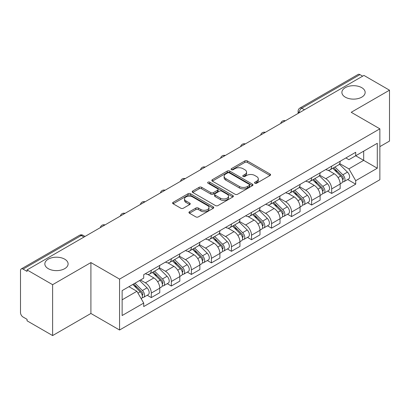 <?xml version="1.0" encoding="UTF-8"?>
<svg xmlns="http://www.w3.org/2000/svg" width="410" height="410" viewBox="0 0 410 410"><rect width="100%" height="100%" fill="white"/><g stroke="black" fill="none" stroke-linecap="round" stroke-linejoin="round"><path stroke-width="0.61" d="M254.887 183.229A1.25 0.723 0 0 0 256.655 183.229L270.052 175.49A1.783 1.03 0 0 0 270.574 174.762A1.783 1.03 0 0 0 270.052 174.035L247.353 160.93A1.783 1.03 0 0 0 244.832 160.93L231.43 168.669A1.25 0.723 0 0 0 231.066 169.176A1.25 0.723 0 0 0 231.43 169.684A1.25 0.723 0 0 0 233.198 169.684L234.93 168.684A5.709 3.295 0 0 1 243.002 168.684L244.893 169.776A5.709 3.295 0 0 1 246.564 172.108A5.709 3.295 0 0 1 244.893 174.434L243.161 175.439A1.25 0.723 0 0 0 242.792 175.946A1.25 0.723 0 0 0 243.161 176.459A1.25 0.723 0 0 0 244.924 176.459L246.656 175.454A5.709 3.295 0 0 1 254.728 175.454L256.619 176.546A5.709 3.295 0 0 1 258.295 178.878A5.709 3.295 0 0 1 256.619 181.21L254.887 182.209A1.25 0.723 0 0 0 254.523 182.716A1.25 0.723 0 0 0 254.887 183.229L254.887 182.209M64.698 259.166A11.629 6.714 0 0 0 52.024 257.711A11.629 6.714 0 0 0 44.844 263.912A11.629 6.714 0 0 0 48.252 268.663A11.629 6.714 0 0 0 60.926 270.118A11.629 6.714 0 0 0 68.106 263.912A11.629 6.714 0 0 0 64.698 259.166M361.748 87.663A11.629 6.714 0 0 0 349.074 86.208A11.629 6.714 0 0 0 341.894 92.414A11.629 6.714 0 0 0 345.302 97.16A11.629 6.714 0 0 0 357.976 98.615A11.629 6.714 0 0 0 365.156 92.414A11.629 6.714 0 0 0 361.748 87.663M189.466 211.755A1.783 1.03 0 0 0 188.943 212.482A1.783 1.03 0 0 0 189.466 213.21L195.836 216.885A1.783 1.03 0 0 0 198.358 216.885L213.236 208.295A1.783 1.03 0 0 0 213.759 207.568A1.783 1.03 0 0 0 213.236 206.84L190.537 193.73A1.783 1.03 0 0 0 188.016 193.73L173.133 202.325A1.783 1.03 0 0 0 172.61 203.052A1.783 1.03 0 0 0 173.133 203.78L180.825 208.218A1.783 1.03 0 0 0 183.347 208.218L189.717 204.544A1.783 1.03 0 0 0 190.24 203.816A1.783 1.03 0 0 0 189.717 203.088L185.904 200.885A4.771 2.752 0 0 1 184.505 198.937A4.771 2.752 0 0 1 187.452 196.395A4.771 2.752 0 0 1 192.649 196.99L207.593 205.62A4.771 2.752 0 0 1 208.992 207.568A4.771 2.752 0 0 1 206.046 210.11A4.771 2.752 0 0 1 200.849 209.515L198.358 208.075A1.783 1.03 0 0 0 195.836 208.075L189.466 211.755L189.466 213.21M119.561 279.118L90.907 262.579L52.618 284.683L27.055 269.923L363.931 75.425L389.5 90.19L351.211 112.294L379.865 128.832L119.561 279.118L119.561 330.009L379.865 179.724L379.865 128.832M235.058 194.243A1.783 1.03 0 0 0 237.58 194.243L252.457 185.648A1.783 1.03 0 0 0 252.98 184.92A1.783 1.03 0 0 0 252.457 184.192L229.759 171.088A1.783 1.03 0 0 0 227.237 171.088L212.354 179.677A1.783 1.03 0 0 0 211.832 180.405A1.783 1.03 0 0 0 212.354 181.133L235.058 194.243M208.505 183.501A1.25 0.723 0 0 1 209.771 183.675L209.771 182.189L232.849 195.514A1.783 1.03 0 0 1 233.372 196.241A1.783 1.03 0 0 1 232.849 196.969L217.966 205.564A1.783 1.03 0 0 1 215.445 205.564L192.746 192.459L192.746 191.004A1.783 1.03 0 0 0 192.223 191.731A1.783 1.03 0 0 0 192.746 192.459M192.746 191.004L199.111 187.324A1.783 1.03 0 0 1 201.638 187.324L210.842 192.638A1.783 1.03 0 0 0 213.364 192.638L217.587 190.199A1.783 1.03 0 0 0 218.11 189.471A1.783 1.03 0 0 0 217.587 188.743L208.003 183.208A1.25 0.723 0 0 1 207.639 182.701A1.25 0.723 0 0 1 208.408 182.035A1.25 0.723 0 0 1 209.771 182.189M52.618 284.683L52.618 335.57L27.055 320.81L27.055 319.323L23.068 317.027A3.634 2.096 -120 0 1 20.5 312.574L20.5 270.59A3.634 2.096 -120 0 1 21.253 268.924L79.453 235.325A3.634 2.096 60 0 1 81.272 235.504L23.068 269.103A3.634 2.096 -120 0 0 21.253 268.924M379.865 146.636L389.5 141.076L389.5 90.19M52.618 335.57L90.907 313.465L119.561 330.009M27.055 269.923L27.055 271.405L23.068 269.103M304.445 109.772L301.745 108.214A3.634 2.096 60 0 0 299.93 108.035L358.13 74.43A3.634 2.096 60 0 1 359.949 74.61L301.745 108.214A3.634 2.096 120 0 0 299.177 112.663L299.177 112.811M362.645 76.168L359.949 74.61M331.685 166.147A8.359 4.828 60 0 1 329.953 169.899L338.429 165.004A8.359 4.828 -120 0 0 340.162 161.253M319.646 175.147L325.771 178.683A8.359 4.828 60 0 1 331.685 188.918L340.162 184.023A8.359 4.828 -120 0 0 334.252 173.789L328.184 170.283M340.162 184.023L340.162 188.549L331.685 193.443L327.616 191.096M329.953 169.899A8.359 4.828 60 0 1 325.837 169.52M331.685 188.918L331.685 193.443M311.641 177.72A8.359 4.828 60 0 1 309.909 181.471L318.391 176.577A8.359 4.828 -120 0 0 320.118 172.82M307.572 202.668L311.641 205.015L320.118 200.121L320.118 195.596A8.359 4.828 -120 0 0 314.209 185.361L308.141 181.855M309.909 181.471A8.359 4.828 60 0 1 305.793 181.092M299.607 186.719L305.732 190.255A8.359 4.828 60 0 1 311.641 200.49L311.641 205.015M291.597 189.292A8.359 4.828 60 0 1 289.865 193.043L298.347 188.144A8.359 4.828 -120 0 0 300.074 184.392M287.533 214.24L291.597 216.588L300.079 211.693L300.079 207.168A8.359 4.828 -120 0 0 294.165 196.928L288.097 193.428M289.865 193.043A8.359 4.828 60 0 1 285.749 192.664M279.564 198.291L285.688 201.828A8.359 4.828 60 0 1 291.597 212.062L291.597 216.588M271.553 200.864A8.359 4.828 60 0 1 269.821 204.616L278.303 199.716A8.359 4.828 -120 0 0 280.035 195.965M267.489 225.813L271.553 228.16L280.035 223.265L280.035 218.74A8.359 4.828 -120 0 0 274.121 208.5L268.053 205M269.821 204.616A8.359 4.828 60 0 1 265.706 204.236M259.52 209.864L265.644 213.4A8.359 4.828 60 0 1 271.553 223.634L271.553 228.16M251.509 212.431A8.359 4.828 60 0 1 249.777 216.188L258.259 211.288A8.359 4.828 -120 0 0 259.991 207.537M247.445 237.385L251.509 239.732L259.991 234.838L259.991 230.312A8.359 4.828 -120 0 0 254.082 220.073L248.009 216.572M249.777 216.188A8.359 4.828 60 0 1 245.667 215.809M239.476 221.436L245.6 224.972A8.359 4.828 60 0 1 251.509 235.207L251.509 239.732M231.465 224.003A8.359 4.828 60 0 1 229.738 227.755L238.215 222.861A8.359 4.828 -120 0 0 239.947 219.109M227.401 248.957L231.465 251.304L239.947 246.41L239.947 241.885A8.359 4.828 -120 0 0 234.038 231.645L227.965 228.139M229.738 227.755A8.359 4.828 60 0 1 225.623 227.381M219.432 233.008L225.556 236.539A8.359 4.828 60 0 1 231.465 246.779L231.465 251.304M211.422 235.576A8.359 4.828 60 0 1 209.695 239.327L218.171 234.433A8.359 4.828 -120 0 0 219.903 230.681M207.357 260.529L211.422 262.877L219.903 257.977L219.903 253.457A8.359 4.828 -120 0 0 213.994 243.217L207.926 239.712M209.695 239.327A8.359 4.828 60 0 1 205.579 238.953M199.388 244.575L205.512 248.111A8.359 4.828 60 0 1 211.422 258.351L211.422 262.877M191.383 247.148A8.359 4.828 60 0 1 189.651 250.899L198.127 246.005A8.359 4.828 -120 0 0 199.86 242.254M187.314 272.102L191.383 274.449L199.86 269.549L199.86 265.024A8.359 4.828 -120 0 0 193.95 254.789L187.882 251.284M189.651 250.899A8.359 4.828 60 0 1 185.535 250.525M179.344 256.147L185.469 259.684A8.359 4.828 60 0 1 191.383 269.923L191.383 274.449M171.339 258.72A8.359 4.828 60 0 1 169.607 262.472L178.089 257.577A8.359 4.828 -120 0 0 179.816 253.826M167.27 283.674L171.339 286.021L179.816 281.122L179.816 276.596A8.359 4.828 -120 0 0 173.907 266.362L167.839 262.856M169.607 262.472A8.359 4.828 60 0 1 165.491 262.098M159.305 267.72L165.43 271.256A8.359 4.828 60 0 1 171.339 281.496L171.339 286.021M151.295 270.292A8.359 4.828 60 0 1 149.563 274.044L158.045 269.15A8.359 4.828 -120 0 0 159.772 265.398M147.231 295.241L151.295 297.588L159.772 292.694L159.772 288.168A8.359 4.828 -120 0 0 153.863 277.934L147.795 274.428M149.563 274.044A8.359 4.828 60 0 1 145.447 273.67M140.502 280.01L145.386 282.828A8.359 4.828 60 0 1 151.295 293.068L151.295 297.588M345.881 157.947L348.9 159.695L377.292 143.3L363.675 151.162L363.675 160.361L348.9 168.889L339.69 163.575M122.129 299.818L136.904 291.284L143.715 303.082L122.129 315.541L122.129 290.618L143.715 278.154L143.715 274.669L355.711 152.274L355.711 155.759L377.292 168.223L355.711 180.687L348.9 168.889M377.292 143.3L377.292 168.223M143.715 303.082L143.715 306.567L355.711 184.172L355.711 180.687M90.907 262.579L90.907 313.465M136.904 291.284L128.94 286.687M347.659 179.524L355.711 184.172M255.384 183.403L256.619 182.691A5.709 3.295 0 0 0 258.295 180.364L258.295 178.878M246.564 172.108L246.564 173.589A5.709 3.295 0 0 1 244.893 175.921L243.658 176.633M270.026 175.506L247.353 162.411A1.783 1.03 0 0 0 244.832 162.411L231.927 169.863M252.437 185.663L229.759 172.569A1.783 1.03 0 0 0 227.237 172.569L212.38 181.148M249.306 185.433A1.25 0.723 0 0 0 249.675 184.92A1.25 0.723 0 0 0 249.306 184.413L229.38 172.907A1.25 0.723 0 0 0 227.617 172.907L225.787 173.963A5.709 3.295 0 0 0 224.116 176.295A5.709 3.295 0 0 0 225.787 178.622L239.404 186.488A5.709 3.295 0 0 0 247.476 186.488L249.306 185.433L249.306 186.914A1.25 0.723 0 0 0 249.675 186.406L249.675 184.92M224.116 176.295L224.116 177.776A5.709 3.295 0 0 0 225.787 180.108L225.787 178.622M249.306 186.914L247.476 187.97A5.709 3.295 0 0 1 239.404 187.97L225.787 180.108M192.767 192.469L199.111 188.81L199.111 187.324M218.11 189.471L218.11 190.957A1.783 1.03 0 0 1 217.587 191.685L213.364 194.125A1.783 1.03 0 0 1 210.842 194.125L201.638 188.81A1.783 1.03 0 0 0 199.111 188.81M209.771 183.675L232.824 196.984M220.395 198.153A4.771 2.752 0 0 0 225.592 198.753A4.771 2.752 0 0 0 228.539 196.205A4.771 2.752 0 0 0 227.14 194.258L221.877 191.219A1.783 1.03 0 0 0 219.355 191.219L215.132 193.658A1.783 1.03 0 0 0 214.609 194.386A1.783 1.03 0 0 0 215.132 195.114L220.395 198.153L220.395 199.639A4.771 2.752 0 0 0 225.592 200.234A4.771 2.752 0 0 0 228.539 197.692L228.539 196.205M214.609 194.386L214.609 195.872A1.783 1.03 0 0 0 215.132 196.6L215.132 195.114M220.395 199.639L215.132 196.6M208.992 207.568L208.992 209.049A4.771 2.752 0 0 1 206.046 211.596A4.771 2.752 0 0 1 200.849 210.996L198.358 209.561A1.783 1.03 0 0 0 195.836 209.561L189.492 213.22M184.505 198.937L184.505 200.423A4.771 2.752 0 0 0 185.904 202.371L185.904 200.885M189.697 204.559L185.904 202.371M213.236 206.84L213.236 208.295L190.537 195.216A1.783 1.03 0 0 0 188.016 195.216L173.158 203.796M332.761 168.274L340.659 176.064A4.541 2.624 60 0 1 341.858 182.875L340.162 183.854M334.334 169.827L337.681 171.764M333.637 167.772L342.283 176.3A2.178 1.261 60 0 1 342.857 179.57A2.178 1.261 60 0 1 342.663 179.647M334.944 167.013L342.842 174.803A4.541 2.624 60 0 1 344.041 181.615A4.541 2.624 60 0 1 342.668 181.763M339.362 164.138L347.465 172.133A4.541 2.624 60 0 1 348.664 178.945L344.041 181.615M312.717 179.846L320.615 187.636A4.541 2.624 60 0 1 321.814 194.448L320.118 195.426M314.296 181.399L317.642 183.332M313.594 179.344L322.239 187.872A2.178 1.261 60 0 1 322.813 191.142A2.178 1.261 60 0 1 322.619 191.219M314.901 178.586L322.798 186.376A4.541 2.624 60 0 1 323.997 193.187A4.541 2.624 60 0 1 322.624 193.33M319.323 175.711L327.426 183.706A4.541 2.624 60 0 1 328.62 190.517L323.997 193.187M292.673 191.419L300.571 199.209A4.541 2.624 60 0 1 301.77 206.02L300.074 206.999M294.252 192.972L297.598 194.904M293.55 190.916L302.196 199.445A2.178 1.261 60 0 1 302.775 202.714A2.178 1.261 60 0 1 302.575 202.791M294.862 190.158L302.754 197.948A4.541 2.624 60 0 1 303.954 204.759A4.541 2.624 60 0 1 302.58 204.903M299.279 187.283L307.382 195.278A4.541 2.624 60 0 1 308.581 202.089L303.954 204.759M272.635 202.991L280.527 210.781A4.541 2.624 60 0 1 281.726 217.592L280.03 218.571M274.208 204.544L277.555 206.476M273.506 202.484L282.157 211.017A2.178 1.261 60 0 1 282.731 214.286A2.178 1.261 60 0 1 282.531 214.363M274.818 201.73L282.71 209.52A4.541 2.624 60 0 1 283.91 216.331A4.541 2.624 60 0 1 282.541 216.475M279.236 198.855L287.338 206.85A4.541 2.624 60 0 1 288.537 213.661L283.91 216.331M252.591 214.563L260.483 222.353A4.541 2.624 60 0 1 261.683 229.164L259.986 230.143M254.164 216.116L257.511 218.048M253.467 214.056L262.113 222.589A2.178 1.261 60 0 1 262.687 225.859A2.178 1.261 60 0 1 262.487 225.936M254.774 213.302L262.672 221.092A4.541 2.624 60 0 1 263.866 227.904A4.541 2.624 60 0 1 262.497 228.047M259.192 210.427L267.294 218.422A4.541 2.624 60 0 1 268.494 225.233L263.866 227.904M232.547 226.135L240.439 233.925A4.541 2.624 60 0 1 241.639 240.737L239.947 241.715M234.12 227.688L237.467 229.62M233.423 225.628L242.069 234.161A2.178 1.261 60 0 1 242.643 237.431A2.178 1.261 60 0 1 242.443 237.508M234.73 224.875L242.628 232.665A4.541 2.624 60 0 1 243.822 239.476A4.541 2.624 60 0 1 242.453 239.619M239.148 222L247.25 229.995A4.541 2.624 60 0 1 248.45 236.806L243.822 239.476M212.503 237.708L220.401 245.498A4.541 2.624 60 0 1 221.595 252.309L219.903 253.288M214.076 239.261L217.423 241.193M213.379 237.2L222.025 245.733A2.178 1.261 60 0 1 222.599 248.998A2.178 1.261 60 0 1 222.399 249.08M214.686 236.447L222.584 244.237A4.541 2.624 60 0 1 223.783 251.048A4.541 2.624 60 0 1 222.41 251.192M219.104 233.572L227.207 241.567A4.541 2.624 60 0 1 228.406 248.378L223.783 251.048M192.459 249.28L200.357 257.07A4.541 2.624 60 0 1 201.556 263.881L199.86 264.86M194.032 250.833L197.379 252.765M193.335 248.773L201.981 257.306A2.178 1.261 60 0 1 202.555 260.57A2.178 1.261 60 0 1 202.361 260.652M194.642 248.019L202.54 255.809A4.541 2.624 60 0 1 203.739 262.62A4.541 2.624 60 0 1 202.366 262.764M199.06 245.144L207.163 253.139A4.541 2.624 60 0 1 208.362 259.945L203.739 262.62M172.415 260.852L180.313 268.642A4.541 2.624 60 0 1 181.512 275.448L179.816 276.427M173.989 262.405L177.34 264.337M173.292 260.345L181.937 268.873A2.178 1.261 60 0 1 182.511 272.143A2.178 1.261 60 0 1 182.317 272.225M174.599 259.591L182.496 267.382A4.541 2.624 60 0 1 183.695 274.188A4.541 2.624 60 0 1 182.322 274.336M179.021 256.716L187.124 264.711A4.541 2.624 60 0 1 188.318 271.517L183.695 274.188M152.371 272.424L160.269 280.214A4.541 2.624 60 0 1 161.468 287.02L159.772 287.999M153.95 273.977L157.296 275.909M153.248 271.917L161.894 280.445A2.178 1.261 60 0 1 162.473 283.715A2.178 1.261 60 0 1 162.273 283.797M154.56 271.164L162.452 278.949A4.541 2.624 60 0 1 163.651 285.76A4.541 2.624 60 0 1 162.278 285.908M158.977 268.289L167.08 276.279A4.541 2.624 60 0 1 168.279 283.09L163.651 285.76M132.799 284.458L140.225 291.782A4.541 2.624 60 0 1 141.424 298.593L141.199 298.726M133.906 285.55L137.253 287.482M133.675 283.951L141.85 292.017A2.178 1.261 60 0 1 142.429 295.287A2.178 1.261 60 0 1 142.229 295.369M134.982 283.197L142.408 290.521A4.541 2.624 60 0 1 143.608 297.332A4.541 2.624 60 0 1 142.234 297.481M139.61 280.527L147.036 287.851A4.541 2.624 60 0 1 148.236 294.662L143.608 297.332M299.305 112.74L299.177 112.663A3.634 2.096 0 0 1 298.111 111.182L298.111 113.426M171.339 281.496L179.816 276.596M191.383 269.923L199.86 265.024M211.422 258.351L219.903 253.457M231.465 246.779L239.947 241.885M251.509 235.207L259.991 230.312M271.553 223.634L280.035 218.74M291.597 212.062L300.079 207.168M311.641 200.49L320.118 195.596M151.295 293.068L159.772 288.168M145.386 282.828L153.863 277.934M165.43 271.256L173.907 266.362M185.469 259.684L193.95 254.789M205.512 248.111L213.994 243.217M225.556 236.539L234.038 231.645M245.6 224.972L254.082 220.073M265.644 213.4L274.121 208.5M285.688 201.828L294.165 196.928M305.732 190.255L314.209 185.361M325.771 178.683L334.252 173.789M285.078 120.955A3.634 2.096 120 0 0 283.469 121.878M265.034 132.527A3.634 2.096 120 0 0 263.43 133.45M244.99 144.095A3.634 2.096 120 0 0 243.386 145.022M224.946 155.667A3.634 2.096 120 0 0 223.342 156.594M204.903 167.239A3.634 2.096 120 0 0 203.298 168.167M184.859 178.811A3.634 2.096 120 0 0 183.255 179.739M164.815 190.383A3.634 2.096 120 0 0 163.211 191.311M144.771 201.956A3.634 2.096 120 0 0 143.167 202.883M124.732 213.528A3.634 2.096 120 0 0 123.128 214.456M104.688 225.1A3.634 2.096 120 0 0 103.084 226.028M83.968 237.062L81.272 235.504A3.634 2.096 120 0 1 83.087 235.325A3.634 3.634 0 0 0 79.453 235.325M256.619 182.691L256.619 181.21M243.161 176.459L243.161 175.439M244.893 175.921L244.893 174.434M231.43 169.684L231.43 168.669M244.832 162.411L244.832 160.93M247.353 162.411L247.353 160.93M270.052 175.49L270.052 174.035M212.354 181.133L212.354 179.677M227.237 172.569L227.237 171.088M229.759 172.569L229.759 171.088M252.457 185.648L252.457 184.192M239.404 187.97L239.404 186.488M247.476 187.97L247.476 186.488M201.638 188.81L201.638 187.324M210.842 194.125L210.842 192.638M213.364 194.125L213.364 192.638M217.587 191.685L217.587 190.199M232.849 196.969L232.849 195.514M195.836 209.561L195.836 208.075M198.358 209.561L198.358 208.075M200.849 210.996L200.849 209.515M189.717 204.544L189.717 203.088M173.133 203.78L173.133 202.325M188.016 195.216L188.016 193.73M190.537 195.216L190.537 193.73M340.659 176.064L338.05 177.571M343.308 178.57L342.493 179.042M347.465 172.133L342.842 174.803M320.615 187.636L318.006 189.143M323.27 190.143L322.45 190.614M327.426 183.706L322.798 186.376M300.571 199.209L297.962 200.715M303.226 201.715L302.406 202.186M307.382 195.278L302.754 197.948M280.527 210.781L277.918 212.288M283.182 213.287L282.362 213.759M287.338 206.85L282.71 209.52M260.483 222.353L257.875 223.86M263.138 224.859L262.318 225.331M267.294 218.422L262.672 221.092M240.439 233.925L237.831 235.432M243.094 236.432L242.274 236.903M247.25 229.995L242.628 232.665M220.401 245.498L217.792 247.004M223.05 248.004L222.235 248.475M227.207 241.567L222.584 244.237M200.357 257.07L197.748 258.577M203.006 259.576L202.191 260.048M207.163 253.139L202.54 255.809M180.313 268.642L177.704 270.149M182.968 271.148L182.148 271.62M187.124 264.711L182.496 267.382M160.269 280.214L157.66 281.716M162.924 282.715L162.104 283.192M167.08 276.279L162.452 278.949M140.225 291.782L137.95 293.099M142.88 294.288L142.06 294.764M147.036 287.851L142.408 290.521M285.386 120.776A3.634 3.634 0 0 0 280.722 123.466M265.342 132.348A3.634 3.634 0 0 0 260.678 135.039M245.298 143.92A3.634 3.634 0 0 0 240.634 146.611M225.254 155.492A3.634 3.634 0 0 0 220.59 158.183M205.21 167.065A3.634 3.634 0 0 0 200.546 169.755M185.166 178.632A3.634 3.634 0 0 0 180.508 181.328M165.127 190.204A3.634 3.634 0 0 0 160.464 192.9M145.084 201.776A3.634 3.634 0 0 0 140.42 204.472M125.04 213.349A3.634 3.634 0 0 0 120.376 216.039M104.996 224.921A3.634 3.634 0 0 0 100.332 227.611M85.034 236.447L83.087 235.325M299.93 108.035A3.634 3.634 0 0 0 298.111 111.182"/></g></svg>
